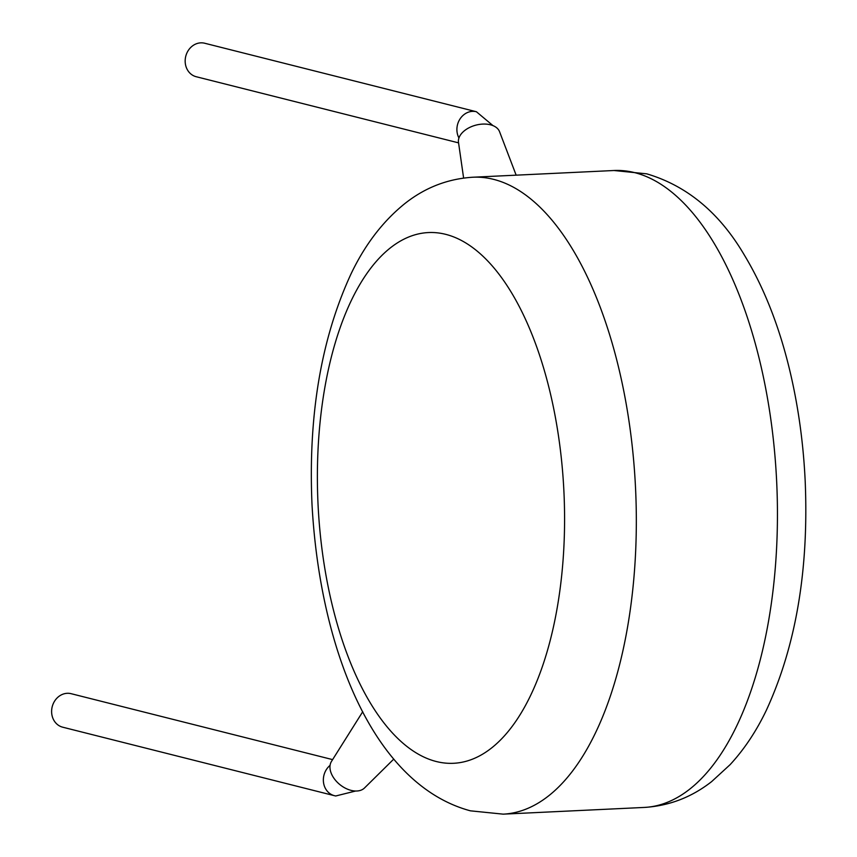 <?xml version="1.0" encoding="UTF-8"?>
<svg xmlns="http://www.w3.org/2000/svg" width="857" height="857" viewBox="0 0 857 857"><rect width="100%" height="100%" fill="white"/><g stroke="black" fill="none" stroke-linecap="round" stroke-linejoin="round"><path stroke-width="1.29" d="M458.57 142.862L196.232 76.734A17.269 15.158 -75.9 0 1 185.337 58.48A17.269 15.158 -75.9 0 1 200.752 42.85A17.269 15.158 -75.9 0 1 204.673 43.236L476.406 111.742A17.269 15.158 -75.9 0 0 475.656 111.581A17.269 15.158 -75.9 0 0 472.486 111.356A17.269 15.158 -75.9 0 0 459.02 120.698A17.269 15.158 -75.9 0 0 458.945 137.966M516.15 175.16L499.535 131.646A21.254 13.134 165.5 0 0 491.822 125.197A21.254 13.134 165.5 0 0 469.133 127.704A21.254 13.134 165.5 0 0 458.484 142.294L463.616 178.052M332.612 759.613L71.131 693.688A17.269 15.158 104.1 0 0 67.2 693.302A17.269 15.158 104.1 0 0 51.784 708.932A17.269 15.158 104.1 0 0 62.679 727.186L334.412 795.682A17.269 15.158 104.1 0 0 335.162 795.853M393.77 759.088L364.514 787.969A21.254 13.841 -141.2 0 1 355.119 791A21.254 13.841 -141.2 0 1 335.076 779.784A21.254 13.841 -141.2 0 1 331.466 761.434L362.725 711.728M436.384 761.541A265.681 123.087 -92.7 0 0 564.495 529.069A265.681 123.087 -92.7 0 0 445.586 234.315A265.681 123.087 -92.7 0 0 317.465 466.786A265.681 123.087 -92.7 0 0 436.384 761.541M493.546 179.349A318.825 147.715 87.3 0 1 636.258 510.901A318.825 147.715 87.3 0 1 503.177 814.15L470.429 810.829C373.888 784.862 320.068 650.495 312.012 504.612C308.124 415.87 321.021 339.211 350.684 274.647C364.643 245.102 382.725 221.395 404.933 203.516C425.104 187.554 447.74 178.792 472.86 177.228A318.825 147.715 87.3 0 1 493.546 179.349M613.976 170.511L646.724 173.832C687.025 185.755 719.569 212.836 744.369 255.097C764.873 289.152 780.416 329.377 791.022 375.795C798.788 409.903 803.523 445.222 805.216 481.752C808.847 569.862 795.928 645.953 766.458 710.035C756.399 731.096 744.272 749.307 730.089 764.68L711.664 781.584C691.62 797.267 669.167 805.891 644.293 807.433A318.825 147.715 -92.7 0 0 777.374 504.184A318.825 147.715 -92.7 0 0 634.651 172.632A318.825 147.715 -92.7 0 0 613.976 170.511L472.86 177.228M330.063 765.365A17.269 15.158 104.1 0 0 323.539 782.677A17.269 15.158 104.1 0 0 334.412 795.682L335.73 795.982L355.634 791.022M644.293 807.433L503.177 814.15M493 125.636L476.406 111.742"/></g></svg>
